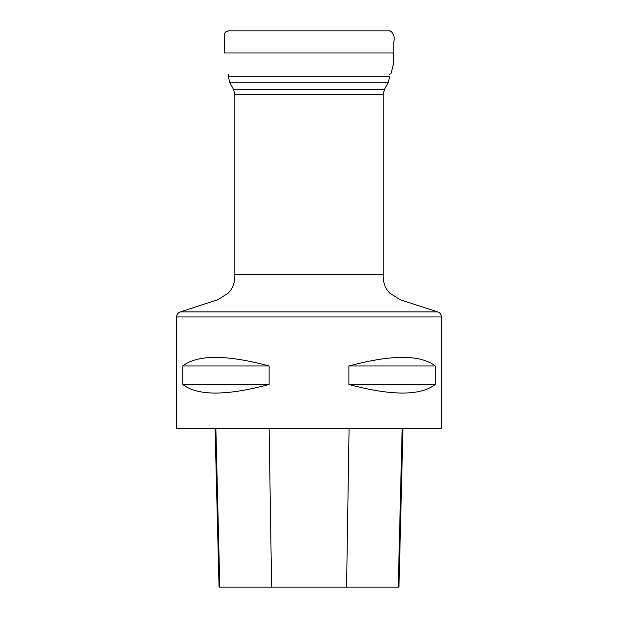 <?xml version="1.0" encoding="UTF-8"?>
<svg xmlns="http://www.w3.org/2000/svg" width="618" height="618" viewBox="0 0 618 618"><rect width="100%" height="100%" fill="white"/><g stroke="black" fill="none" stroke-linecap="round" stroke-linejoin="round"><path stroke-width="0.93" d="M286.706 428.189L441.422 428.189L441.422 316.957L176.578 316.957L176.578 428.189L286.706 428.189M435.273 365.956L435.273 384.489C420.456 395.906 391.657 395.906 348.884 384.489L348.884 365.956C391.657 354.539 420.456 354.539 435.273 365.956L348.884 365.956M269.116 365.956L269.116 384.489C226.343 395.906 197.544 395.906 182.727 384.489L182.727 365.956C197.544 354.539 226.343 354.539 269.116 365.956L182.727 365.956M215.072 428.189L219.058 587.1L398.965 587.1L402.959 428.189M182.727 384.489L269.116 384.489M348.884 384.489L435.273 384.489M228.683 30.9C222.495 31.263 224.581 38.625 224.264 42.58L224.411 52.986M228.166 30.915L225.323 32.329M224.442 33.897L224.326 34.376M441.422 316.957C441.275 314.423 440.016 312.731 437.629 311.874L180.371 311.874L217.961 299.66L228.459 292.963L231.402 289.301C233.921 284.751 235.072 279.846 234.84 274.577L383.16 274.577L383.16 94.515L234.84 94.515L233.565 89.479L384.435 89.479L388.343 82.248L229.657 82.248L228.397 76.817L389.603 76.817L388.343 82.248M219.799 587.1L215.86 428.189M271.619 587.1L269.108 428.189M346.567 587.1L349.085 428.189M398.231 587.1L402.171 428.189M393.797 52.986L393.79 42.024C394.863 37.296 393.805 33.642 390.615 31.055L389.332 30.854C387.254 30.591 393.527 31.765 389.093 30.9L228.675 30.9C225.802 31.139 224.326 32.7 224.249 35.597L224.203 52.986L393.797 52.986L393.403 64.172L390.97 73.789L389.51 74.206M234.84 274.577L234.84 94.515M233.565 89.479L229.657 82.248M228.49 74.206L228.397 76.817M383.16 94.515L384.435 89.479M180.371 311.874C177.984 312.731 176.725 314.423 176.578 316.957M437.629 311.874L400.039 299.66L389.541 292.963L386.598 289.301C384.079 284.751 382.928 279.846 383.16 274.577M234.284 30.9L234.709 30.9M235.11 30.9L236.323 30.9M244.512 30.9L245.385 30.9M249.502 30.9L250.978 30.9M252.77 30.9L366.065 30.9M369.417 30.9L371.549 30.9M379.908 30.9L382.781 30.9M382.264 30.9L378.996 30.9M371.225 30.9L368.467 30.9M367.355 30.9L279.282 30.9M277.853 30.9L274.284 30.9M272.252 30.9L269.602 30.9M268.135 30.9L232.762 30.9M254.446 30.9L258.934 30.9M292.075 30.9L364.056 30.9L292.075 30.9M382.866 30.9L383.253 30.9M383.268 30.9L386.652 30.9M383.631 30.9L380.302 30.9M379.328 30.9L377.189 30.9M365.284 30.9L350.607 30.9M340.433 30.9L308.985 30.9M276.555 30.9L266.536 30.9M256.933 30.9L258.023 30.9M256.864 30.9L256.2 30.9M349.077 30.9L351.426 30.9"/></g></svg>
